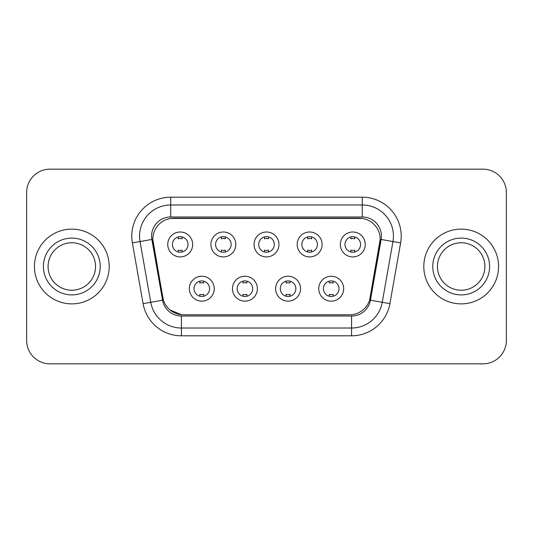 <?xml version="1.0" encoding="UTF-8"?>
<svg xmlns="http://www.w3.org/2000/svg" width="533" height="533" viewBox="0 0 533 533"><rect width="100%" height="100%" fill="white"/><g stroke="black" fill="none" stroke-linecap="round" stroke-linejoin="round"><path stroke-width="0.8" d="M257.386 288.693A12.459 12.459 0 0 1 244.927 301.152A12.459 12.459 0 0 1 232.468 288.693A12.459 12.459 0 0 1 244.927 276.234A12.459 12.459 0 0 1 257.386 288.693M237.145 288.693A7.788 7.788 0 0 0 244.927 296.481A7.788 7.788 0 0 0 252.715 288.693A7.788 7.788 0 0 0 244.927 280.904A7.788 7.788 0 0 0 237.145 288.693M300.532 288.693A12.459 12.459 0 0 1 288.073 301.152A12.459 12.459 0 0 1 275.614 288.693A12.459 12.459 0 0 1 288.073 276.234A12.459 12.459 0 0 1 300.532 288.693M280.285 288.693A7.788 7.788 0 0 0 288.073 296.481A7.788 7.788 0 0 0 295.855 288.693A7.788 7.788 0 0 0 288.073 280.904A7.788 7.788 0 0 0 280.285 288.693M343.672 288.693A12.459 12.459 0 0 1 331.213 301.152A12.459 12.459 0 0 1 318.754 288.693A12.459 12.459 0 0 1 331.213 276.234A12.459 12.459 0 0 1 343.672 288.693M323.424 288.693A7.788 7.788 0 0 0 331.213 296.481A7.788 7.788 0 0 0 339.001 288.693A7.788 7.788 0 0 0 331.213 280.904A7.788 7.788 0 0 0 323.424 288.693M214.246 288.693A12.459 12.459 0 0 1 201.787 301.152A12.459 12.459 0 0 1 189.328 288.693A12.459 12.459 0 0 1 201.787 276.234A12.459 12.459 0 0 1 214.246 288.693M193.999 288.693A7.788 7.788 0 0 0 201.787 296.481A7.788 7.788 0 0 0 209.576 288.693A7.788 7.788 0 0 0 201.787 280.904A7.788 7.788 0 0 0 193.999 288.693M235.819 244.46A12.459 12.459 0 0 1 223.36 256.919A12.459 12.459 0 0 1 210.901 244.46A12.459 12.459 0 0 1 223.36 232.002A12.459 12.459 0 0 1 235.819 244.46M215.572 244.46A7.788 7.788 0 0 0 223.36 252.249A7.788 7.788 0 0 0 231.149 244.46A7.788 7.788 0 0 0 223.36 236.672A7.788 7.788 0 0 0 215.572 244.46M278.959 244.46A12.459 12.459 0 0 1 266.5 256.919A12.459 12.459 0 0 1 254.041 244.46A12.459 12.459 0 0 1 266.5 232.002A12.459 12.459 0 0 1 278.959 244.46M258.712 244.46A7.788 7.788 0 0 0 266.5 252.249A7.788 7.788 0 0 0 274.288 244.46A7.788 7.788 0 0 0 266.5 236.672A7.788 7.788 0 0 0 258.712 244.46M322.099 244.46A12.459 12.459 0 0 1 309.64 256.919A12.459 12.459 0 0 1 297.181 244.46A12.459 12.459 0 0 1 309.64 232.002A12.459 12.459 0 0 1 322.099 244.46M301.851 244.46A7.788 7.788 0 0 0 309.64 252.249A7.788 7.788 0 0 0 317.428 244.46A7.788 7.788 0 0 0 309.64 236.672A7.788 7.788 0 0 0 301.851 244.46M365.245 244.46A12.459 12.459 0 0 1 352.786 256.919A12.459 12.459 0 0 1 340.327 244.46A12.459 12.459 0 0 1 352.786 232.002A12.459 12.459 0 0 1 365.245 244.46M344.998 244.46A7.788 7.788 0 0 0 352.786 252.249A7.788 7.788 0 0 0 360.568 244.46A7.788 7.788 0 0 0 352.786 236.672A7.788 7.788 0 0 0 344.998 244.46M192.673 244.46A12.459 12.459 0 0 1 180.214 256.919A12.459 12.459 0 0 1 167.755 244.46A12.459 12.459 0 0 1 180.214 232.002A12.459 12.459 0 0 1 192.673 244.46M172.432 244.46A7.788 7.788 0 0 0 180.214 252.249A7.788 7.788 0 0 0 188.002 244.46A7.788 7.788 0 0 0 180.214 236.672A7.788 7.788 0 0 0 172.432 244.46M163.384 300.052L153.124 242.895A21.027 21.027 0 0 1 173.831 218.217L359.169 218.217A21.027 21.027 0 0 1 379.876 242.895L370.262 297.407A21.027 21.027 0 0 1 349.555 314.783L183.445 314.783A21.027 21.027 0 0 1 162.738 297.407L152.804 239.29M34.438 266.5A37.377 37.377 0 0 0 71.815 303.877A37.377 37.377 0 0 0 109.198 266.5A37.377 37.377 0 0 0 71.815 229.123A37.377 37.377 0 0 0 34.438 266.5A37.377 37.377 0 0 0 71.815 303.877A37.377 37.377 0 0 0 109.198 266.5A37.377 37.377 0 0 0 71.815 229.123A37.377 37.377 0 0 0 34.438 266.5M423.802 266.5A37.377 37.377 0 0 0 461.185 303.877A37.377 37.377 0 0 0 498.562 266.5A37.377 37.377 0 0 0 461.185 229.123A37.377 37.377 0 0 0 423.802 266.5A37.377 37.377 0 0 0 461.185 303.877A37.377 37.377 0 0 0 498.562 266.5A37.377 37.377 0 0 0 461.185 229.123A37.377 37.377 0 0 0 423.802 266.5M170.713 218.45L362.287 218.45M152.804 239.244L153.038 236.132M151.565 236.132A19.155 19.155 0 0 0 151.852 239.457L162.565 300.199A19.155 19.155 0 0 0 181.427 316.022L351.573 316.022A19.155 19.155 0 0 0 370.435 300.199L381.148 239.457A19.155 19.155 0 0 0 362.287 216.978L170.713 216.978A19.155 19.155 0 0 0 151.565 236.132M132.371 242.888A38.936 38.936 0 0 1 170.713 197.19L362.287 197.19A38.936 38.936 0 0 1 400.629 242.888L389.916 303.63A38.936 38.936 0 0 1 351.573 335.81L181.427 335.81A38.936 38.936 0 0 1 143.084 303.63L132.371 242.888L140.039 241.536A31.147 31.147 0 0 1 170.713 204.978L362.287 204.978A31.147 31.147 0 0 1 392.961 241.536L382.248 302.278A31.147 31.147 0 0 1 351.573 328.022L181.427 328.022A31.147 31.147 0 0 1 150.752 302.278L140.039 241.536A31.147 31.147 0 0 1 139.566 236.132M181.427 314.683L170.2 310.086M380.196 239.29L369.616 300.052M506.35 192.52A23.359 23.359 0 0 0 482.991 169.161L50.009 169.161A23.359 23.359 0 0 0 26.65 192.52L26.65 340.48A23.359 23.359 0 0 0 50.009 363.839L482.991 363.839A23.359 23.359 0 0 0 506.35 340.48L506.35 192.52L506.35 340.48M349.555 314.783L183.445 314.783M26.65 192.52L26.65 340.48M482.991 169.161L50.009 169.161M50.009 363.839L482.991 363.839M182.166 236.919L182.166 238.811A5.976 5.976 0 0 0 178.269 238.811L178.269 236.919M178.269 252.002L178.269 250.11A5.976 5.976 0 0 0 182.166 250.11L182.166 252.002M199.842 296.235L199.842 294.343A5.976 5.976 0 0 0 203.733 294.343L203.733 296.235M203.733 281.151L203.733 283.043A5.976 5.976 0 0 0 199.842 283.043L199.842 281.151M95.554 266.5A23.738 23.738 0 0 0 71.815 242.762A23.738 23.738 0 0 0 48.083 266.5A23.738 23.738 0 0 0 71.815 290.238A23.738 23.738 0 0 0 95.554 266.5A23.738 23.738 0 0 1 71.815 290.238A23.738 23.738 0 0 1 48.083 266.5M225.306 236.919L225.306 238.811A5.976 5.976 0 0 0 221.408 238.811L221.408 236.919M221.408 252.002L221.408 250.11A5.976 5.976 0 0 0 225.306 250.11L225.306 252.002M268.445 236.919L268.445 238.811A5.976 5.976 0 0 0 264.555 238.811L264.555 236.919M264.555 252.002L264.555 250.11A5.976 5.976 0 0 0 268.445 250.11L268.445 252.002M311.592 236.919L311.592 238.811A5.976 5.976 0 0 0 307.694 238.811L307.694 236.919M307.694 252.002L307.694 250.11A5.976 5.976 0 0 0 311.592 250.11L311.592 252.002M354.731 236.919L354.731 238.811A5.976 5.976 0 0 0 350.834 238.811L350.834 236.919M350.834 252.002L350.834 250.11A5.976 5.976 0 0 0 354.731 250.11L354.731 252.002M242.981 296.235L242.981 294.343A5.976 5.976 0 0 0 246.879 294.343L246.879 296.235M246.879 281.151L246.879 283.043A5.976 5.976 0 0 0 242.981 283.043L242.981 281.151M286.121 296.235L286.121 294.343A5.976 5.976 0 0 0 290.019 294.343L290.019 296.235M290.019 281.151L290.019 283.043A5.976 5.976 0 0 0 286.121 283.043L286.121 281.151M329.267 296.235L329.267 294.343A5.976 5.976 0 0 0 333.158 294.343L333.158 296.235M333.158 281.151L333.158 283.043A5.976 5.976 0 0 0 329.267 283.043L329.267 281.151M484.917 266.5A23.738 23.738 0 0 0 461.185 242.762A23.738 23.738 0 0 0 437.446 266.5A23.738 23.738 0 0 0 461.185 290.238A23.738 23.738 0 0 0 484.917 266.5A23.738 23.738 0 0 1 461.185 290.238A23.738 23.738 0 0 1 437.446 266.5M362.287 197.19L362.287 216.978M140.039 241.536L151.852 239.457M181.427 335.81L181.427 316.022M351.573 316.022L351.573 335.81M370.435 300.199L389.916 303.63M143.084 303.63L162.565 300.199M381.148 239.457L400.629 242.888M170.713 197.19L170.713 216.978M100.224 266.5A28.409 28.409 0 0 0 71.815 238.091A28.409 28.409 0 0 0 43.406 266.5A28.409 28.409 0 0 0 71.815 294.909A28.409 28.409 0 0 0 100.224 266.5M489.594 266.5A28.409 28.409 0 0 0 461.185 238.091A28.409 28.409 0 0 0 432.776 266.5A28.409 28.409 0 0 0 461.185 294.909A28.409 28.409 0 0 0 489.594 266.5"/></g></svg>

